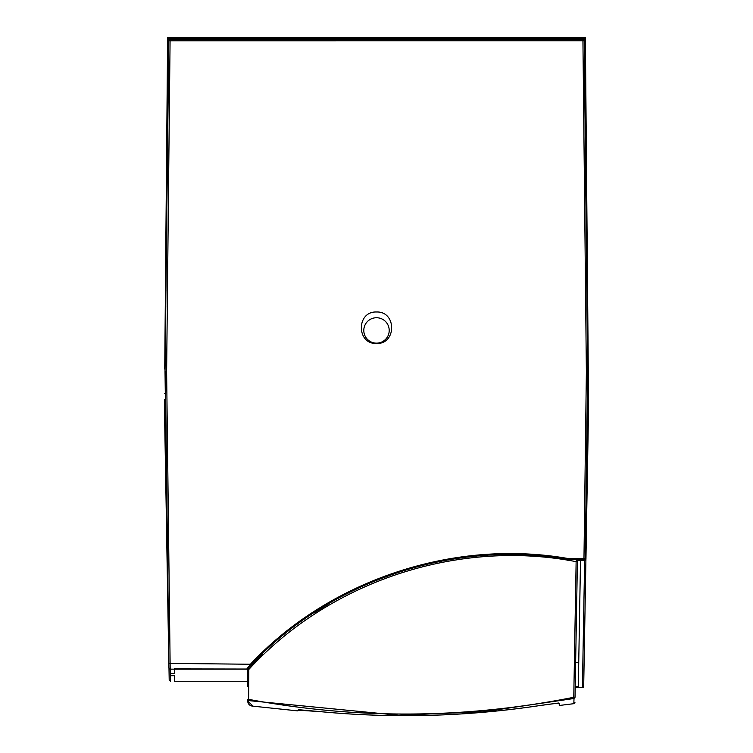 <?xml version="1.0" encoding="UTF-8"?>
<svg xmlns="http://www.w3.org/2000/svg" width="753" height="753" viewBox="0 0 753 753"><rect width="100%" height="100%" fill="white"/><g stroke="black" fill="none" stroke-linecap="round" stroke-linejoin="round"><path stroke-width="1.13" d="M167.373 66.866L167.26 79.272M164.738 369.074L167.618 37.65L167.618 38.695L168.888 38.761M164.756 366.645L165.396 292.813M165.98 290.432L165.425 290.432L166.065 216.563A1.271 1.271 0 0 1 166.469 215.65A1.271 1.271 0 0 0 166.065 216.563M166.441 214.219L166.206 200.609M164.841 357.336L164.747 367.935M165.387 341.25L165.058 331.922L164.954 343.65A1.271 1.271 0 0 1 165.368 342.728A1.271 1.271 0 0 0 164.954 343.65M165.058 331.922L165.076 329.522L165.5 331.932M165.792 306.527L165.284 306.518L165.18 318.237A1.271 1.271 0 0 1 165.669 317.248M166.262 265.028L165.641 265.028L165.726 255.709L165.622 267.4A1.271 1.271 0 0 1 166.253 266.317A1.271 1.271 0 0 0 165.622 267.4M165.726 255.709L165.745 253.337L165.726 255.709M165.867 239.614L165.848 241.986A1.271 1.271 0 0 1 166.526 240.866M165.679 406.036L164.418 406.036L166.582 530.498L164.465 400.107M168.983 668.005L169.199 680.025L170.47 681.267L169.199 680.025L168.992 668.476M169.199 680.025L170.47 681.267L170.253 668.288M247.549 668.288L247.549 681.267L174.592 681.267L174.517 676.665M247.549 681.277L174.592 681.267M166.272 465.363A1.271 1.271 0 0 1 165.425 464.187M166.573 488.603A1.271 1.271 0 0 1 165.839 487.473M166.865 511.824A1.271 1.271 0 0 1 166.244 510.76M417.877 38.761L335.123 38.761M584.46 78.547L585.73 78.528L585.382 38.695L584.112 38.761M168.051 79.065A1.271 0.574 -179.5 0 1 167.27 78.528L168.041 78.547M170.338 673.455L174.461 673.455L174.367 668.288M174.536 677.625L174.498 675.705L170.376 675.705M584.46 79.112L585.73 78.528L588.582 406.036L587.321 406.036M588.535 399.711L588.479 393.508L587.679 393.508M586.794 200.609L586.559 214.219M586.935 216.563L587.133 239.614L586.455 239.623M587.152 241.986L587.359 265.028L586.738 265.028M587.378 267.4L587.801 315.836L587.698 304.127L587.716 306.518L587.208 306.527L587.716 306.518M587.82 318.237L588.018 341.241M588.046 343.65L588.215 363.699M587.604 292.813L587.575 290.432L587.02 290.432M587.058 230.305L587.029 227.943L587.058 230.305L586.361 230.305M247.549 686.378L247.897 668.56L262.693 653.623M315.356 612.114L329.325 603.52M381.592 578.408L394.478 573.72M576.327 560.279L577.4 561.634L575.64 662.301L578.737 662.301L580.516 560.505M247.549 669.097L174.376 668.909L249.205 669.04C330.605 580.779 458.313 538.884 576.13 561.663L576.365 560.392A1.271 1.271 0 0 1 577.4 561.644L577.4 561.663A1.271 1.271 0 0 1 577.4 561.663L576.13 561.663L573.767 697.278L575.038 697.278L575.64 662.301M580.525 559.733L580.516 560.561L584.639 560.561L585.909 559.3L583.697 686.058L582.417 687.64L584.639 560.561L585.947 559.253L585.241 558.161L587.651 371.69L584.196 40.784L170.074 40.794L166.62 371.935L165.349 371.69L168.917 667.911L170.187 669.153L168.917 668.099L166.564 530.752L166.968 520.784L165.02 371.69L168.041 90.266L167.693 75.168M578.737 662.301L578.313 686.378L575.226 686.378L576.459 687.64L582.417 687.64M587.735 454.897L588.535 400.107M586.493 454.407L587.764 453.202M587.764 453.438L587.575 464.187M584.657 630.948L584.695 628.859M587.716 456.149L586.615 519.146M586.653 516.614L586.841 506.308M587.02 495.869L587.566 464.272M587.425 472.583L587.528 466.709M586.418 530.498L588.582 406.036M576.534 686.378L575.226 686.378L576.459 687.64L575.207 687.564M248.603 701.89A1.271 1.271 -0 0 1 247.549 700.648C247.982 704.168 249.808 706.003 253.055 706.163L248.603 701.89L248.594 700.601L247.549 699.358L248.819 699.386C357.167 719.595 465.476 718.899 573.767 697.278L574.012 698.492L483.482 711.745L398.648 715.256L248.594 700.601L248.819 669.445L247.897 668.56M583.735 683.912L584.064 665.181M585.909 559.545L584.356 648.54M253.055 706.163L297.67 710.879L297.859 710.145L320.759 711.679C392.671 718.531 465.128 716.574 538.131 705.806C550.838 703.904 557.879 703.133 559.253 703.49L559.743 705.429L573.833 703.679L574.012 698.492L575.038 697.278L575.217 686.623M575.198 687.621L576.356 687.621M582.427 687.621L583.697 686.378A1.271 1.271 0 0 1 582.747 687.583M585.09 50.357L585.382 37.65L167.618 37.65M348.413 37.65L347.519 37.65M405.481 37.65L404.21 37.65M334.228 38.309L169.284 38.309L168.013 39.57L167.693 75.102L168.013 39.57L168.804 40.784L170.074 40.794L169.284 38.309L334.219 38.309L336.026 39.212L416.974 39.212L418.772 38.309L583.716 38.309L582.926 39.523A1.271 1.271 -146.7 0 1 584.196 40.784L584.987 39.57L584.959 90.266L587.98 371.69L586.38 371.935L582.926 39.523L170.074 39.523A1.271 1.271 146.7 0 0 168.804 40.784L165.02 371.681L167.015 526.639A1.271 0.894 0 0 0 167.015 526.658M376.5 343.5C356.338 344.253 356.282 311.243 376.5 311.987C396.68 311.224 396.699 344.253 376.5 343.5M376.5 317.738A12.707 12.707 0 0 0 363.793 330.445A12.707 12.707 0 0 0 376.5 343.152A12.707 12.707 0 0 0 389.207 330.445A12.707 12.707 0 0 0 376.5 317.738M246.683 669.163L169.999 669.163L168.917 668.099M585.006 76.307L587.98 371.681L585.947 559.253L586.436 530.752L585.166 529.463L586.436 530.733A1.271 1.271 90 0 1 586.436 530.752M567.856 560.505L567.941 559.404L583.97 559.413A1.271 1.271 -33 0 0 585.241 558.161L583.97 558.528L586.38 371.935M247.605 668.758L251.709 664.259C328.807 582.163 452.393 539.092 567.941 559.404L568.091 558.528L583.97 558.528L584.676 560.505L576.694 560.505L584.676 560.505M166.62 371.935L170.187 669.153L246.683 669.153L250.796 663.835C328.186 581.401 452.101 538.169 568.091 558.528M418.781 38.309L583.716 38.309L584.987 39.57L583.716 38.309M168.945 663.393L251.709 664.259M585.034 76.213L584.987 39.57M164.521 393.508L165.321 393.508M165.199 315.836L165.688 315.836M587.039 366.655L588.244 366.645M587.312 315.836L587.801 315.836M587.5 281.114L586.916 281.123L587.5 281.114M576.365 560.392A1.271 1.271 0 0 1 577.4 561.663L577.4 561.663M248.283 668.146L249.205 669.04M559.253 703.49A0.631 0.631 165 0 1 558.764 703.368M298.536 709.684L320.759 711.679C393.471 718.522 465.928 716.564 538.131 705.806L558.538 703.029M168.888 38.365L168.888 37.65M584.112 37.65L584.112 38.365M587.98 371.69L586.041 530.413A1.271 1.271 90 0 1 586.088 530.752M166.564 530.752L167.834 529.463L166.564 530.752L168.917 667.911M167.015 526.639L166.959 530.413A1.271 1.271 90 0 0 166.912 530.752M165.02 371.69L168.07 83.621A1.271 0.565 -0 0 1 168.07 83.611L167.994 76.307M164.465 399.711L164.418 406.036M580.516 560.561L584.639 560.561M174.385 669.163L247.549 669.163M573.833 703.679L574.944 702.445M559.743 705.429L559.055 704.959M297.67 710.879L298.339 710.418M585.382 38.695L585.382 37.65M167.966 76.213L167.759 75.573M169.284 38.309L168.013 39.57"/></g></svg>
